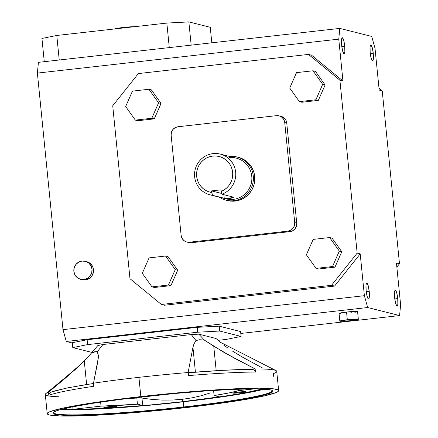 <?xml version="1.0" encoding="UTF-8"?>
<svg xmlns="http://www.w3.org/2000/svg" width="438" height="438" viewBox="0 0 438 438"><rect width="100%" height="100%" fill="white"/><g stroke="black" fill="none" stroke-linecap="round" stroke-linejoin="round"><path stroke-width="0.66" d="M183.763 406.962A109.828 7.43 174.3 0 0 271.691 390.187A109.828 7.43 -5.7 0 1 272.179 390.795A109.828 7.43 -5.7 0 1 183.763 406.962L183.248 401.81A109.828 7.43 174.3 0 0 264.234 389.147L252.994 391.731L231.352 395.498L183.248 401.81L183.763 406.962A109.828 7.43 -5.7 0 1 53.606 412.612A109.828 7.43 -5.7 0 1 53.962 411.923A109.828 7.43 174.3 0 0 183.763 406.962L183.955 407.444L183.763 406.962M141.923 396.855A110.606 7.484 -5.7 0 1 272.146 390.368A110.606 7.484 -5.7 0 1 183.955 407.444L141.009 411.698L92.757 414.912L77.564 415.377L61.079 415.12L54.903 414.321L53.365 413.74L52.878 413.05L53.452 412.257L57.75 410.384L71.684 407.011L93.475 403.217L121.249 399.33L174.187 393.548L205.482 390.986L233.115 389.382L254.708 388.878L268.39 389.519L270.974 389.979L272.513 390.559L272.994 391.243L272.42 392.043L268.122 393.91L254.188 397.288L232.397 401.082L183.955 407.444A110.606 7.484 -5.7 0 1 53.556 412.185A110.606 7.484 -5.7 0 1 141.923 396.855M226.063 200.193L227.486 200.555A22.289 21.856 -75.9 0 0 235.14 201.069L233.711 200.708A22.289 21.856 104.1 0 1 226.063 200.193A22.289 21.856 104.1 0 1 219.263 197.149A22.289 21.856 -75.9 0 0 233.711 200.708L233.339 199.361A20.997 20.591 104.1 0 1 223.785 198.135M224.229 198.244L212.446 195.277A20.997 20.591 104.1 0 1 210.026 194.822A20.997 20.591 104.1 0 1 194.598 173.081A20.997 20.591 104.1 0 1 213.071 153.618A20.997 20.591 -75.9 0 0 194.543 174.335A20.997 20.591 -75.9 0 0 212.446 195.277L211.691 192.506L208.548 191.702L205.608 190.338L202.958 188.46L200.686 186.128L198.863 183.418L197.543 180.412L196.782 177.209L196.596 173.919L196.99 170.639L197.954 167.48L199.454 164.54L201.447 161.912L203.862 159.689L206.626 157.937L209.654 156.716L212.841 156.059L216.082 155.988L219.279 156.514L222.329 157.609L225.132 159.246L227.596 161.37L229.649 163.911L231.215 166.785L232.244 169.9L232.715 173.163L232.6 176.465L231.905 179.695L230.656 182.756L228.893 185.542L226.676 187.968L224.064 189.955L221.157 191.439L220.998 189.84L211.532 190.908L211.691 192.506A18.412 18.057 104.1 0 1 198.896 165.487A18.412 18.057 104.1 0 1 228.329 162.175A18.412 18.057 104.1 0 1 221.157 191.439L221.913 194.209A20.997 20.591 -75.9 0 0 235.283 169.747A20.997 20.591 -75.9 0 0 213.071 153.618A20.997 20.591 104.1 0 1 220.281 154.099A20.997 20.591 104.1 0 1 235.748 173.404A20.997 20.591 104.1 0 1 221.913 194.209L233.695 197.177A20.997 20.591 104.1 0 1 229.019 198.277A20.997 20.591 104.1 0 1 224.229 198.244L212.446 195.277L211.532 190.908L221.71 193.47L211.532 190.908L220.998 189.84L221.913 194.209L233.695 197.177L229.019 198.277L233.339 199.361L229.019 198.277L224.229 198.244L223.878 194.707L224.229 198.244M210.026 194.822L226.128 198.879A20.997 20.591 -75.9 0 0 233.339 199.361A20.997 20.591 -75.9 0 0 251.817 179.898A20.997 20.591 -75.9 0 0 236.389 158.156L220.281 154.099M111.487 407.274L111.4 406.42L111.487 407.274L103.948 407.674L109.029 406.656A6.461 0.438 -5.7 0 1 116.689 406.322A6.461 0.438 -5.7 0 1 111.487 407.274A6.461 0.438 -5.7 0 1 103.828 407.603A6.461 0.438 -5.7 0 1 109.029 406.656L116.568 406.25L111.487 407.274M240.889 392.694L240.801 391.84L240.889 392.694L233.35 393.1L238.431 392.076A6.461 0.438 -5.7 0 1 246.09 391.747A6.461 0.438 -5.7 0 1 240.889 392.694A6.461 0.438 -5.7 0 1 233.235 393.028A6.461 0.438 -5.7 0 1 238.431 392.076L245.97 391.676L240.889 392.694M58.84 396.768A116.289 7.868 -5.7 0 1 45.798 393.625A116.289 7.868 -5.7 0 1 48.519 392.234A116.289 7.868 174.3 0 0 45.3 394.457L47.222 413.696A116.289 7.868 -5.7 0 1 140.839 396.582L138.923 377.342A116.289 7.868 174.3 0 0 93.486 383.195L93.792 386.272A116.289 7.868 174.3 0 0 48.826 395.311L48.519 392.234L75.654 369.163L86.675 358.536L97.86 345.533L91.586 352.902L94.942 351.67L97.192 351.862L98.254 354.884L98.293 358.027L97.187 364.739L93.486 383.195A116.289 7.868 -5.7 0 1 138.923 377.342A116.289 7.868 -5.7 0 1 188.121 372.53L192.939 347.301L193.952 343.989L195.956 340.54L191.286 334.561L102.941 344.514L97.192 351.862L102.941 344.514L97.86 345.533L102.941 344.514L191.286 334.561L195.956 340.54L199.679 339.724L204.365 340.091L223.856 352.322L255.151 368.955A116.289 7.868 -5.7 0 1 275.978 370.586A116.289 7.868 -5.7 0 1 273.449 373.609L273.755 376.685M278.65 390.597L276.728 371.358A116.289 7.868 174.3 0 0 255.151 368.955L255.458 372.037A116.289 7.868 174.3 0 0 188.428 375.607L188.121 372.53A116.289 7.868 174.3 0 0 138.923 377.342L140.839 396.582A116.289 7.868 -5.7 0 1 278.65 390.597A116.289 7.868 -5.7 0 1 185.033 407.718L217.056 403.759L244.415 399.67L264.76 395.788L276.334 392.459L278.048 391.523L278.656 390.685L278.146 389.962L273.81 388.867L259.422 388.199L236.723 388.725L207.672 390.411L174.767 393.11L140.839 396.582L108.821 400.535L81.457 404.63L61.112 408.506L49.538 411.84L47.824 412.777L47.222 413.614L47.731 414.337L49.346 414.945L60.652 416.007L89.149 415.569L128.881 413.089L185.033 407.718A116.289 7.868 -5.7 0 1 47.222 413.696M354.835 312.299L357.386 311.725L356.882 311.407L346.551 312.053A9.302 0.63 174.3 0 0 339.061 313.422L339.828 321.12A9.302 0.63 -5.7 0 1 347.318 319.751L346.551 312.053L339.061 313.416M350.854 320.643A9.302 0.63 -5.7 0 1 339.828 321.12L349.048 320.835L358.344 319.28A9.302 0.63 -5.7 0 1 350.854 320.643M114.532 29.083L123.478 27.457L135.008 26.658A11.114 0.75 174.3 0 0 123.478 27.457L123.428 27.961L123.478 27.457A11.114 0.75 174.3 0 0 114.69 28.946M80.674 279.324L82.147 279.696A9.302 9.121 -75.9 0 0 85.339 279.909L83.866 279.537A9.302 9.121 104.1 0 1 73.836 269.693A9.302 9.121 104.1 0 1 85.218 261.283A9.302 9.121 104.1 0 1 83.866 279.537L85.339 279.909L81.791 279.597M344.722 46.143L341.777 46.472L344.722 46.143L343.71 40.362L342.39 37.739L341.864 38.199L341.536 39.814L341.656 45.371A8.076 1.484 -96.4 0 1 342.286 37.734A8.076 1.484 -96.4 0 1 344.722 46.143A8.076 1.484 -96.4 0 1 344.093 53.781A8.076 1.484 -96.4 0 1 341.656 45.371L342.669 51.153L343.989 53.775L344.514 53.31L344.837 51.7L344.722 46.143M373.253 53.327L370.307 53.66L373.253 53.327L372.234 47.545L370.915 44.928L370.389 45.388L370.066 47.003L370.181 52.555A8.076 1.484 -96.4 0 1 370.811 44.917A8.076 1.484 -96.4 0 1 373.253 53.327A8.076 1.484 -96.4 0 1 372.623 60.97A8.076 1.484 -96.4 0 1 370.181 52.555L371.2 58.336L372.519 60.959L373.045 60.499L373.368 58.884L373.253 53.327M397.731 298.596L394.786 298.93L397.731 298.596L396.719 292.814L395.399 290.191L394.873 290.651L394.545 292.266L394.665 297.824A8.076 1.484 -96.4 0 1 395.295 290.186A8.076 1.484 -96.4 0 1 397.731 298.596A8.076 1.484 -96.4 0 1 397.102 306.233A8.076 1.484 -96.4 0 1 394.665 297.824L395.678 303.605L396.998 306.228L397.523 305.762L397.846 304.153L397.731 298.596M369.207 291.407L366.261 291.741L369.207 291.407L368.188 285.625L366.869 283.003L366.343 283.468L366.02 285.078L366.135 290.635A8.076 1.484 -96.4 0 1 366.765 282.997A8.076 1.484 -96.4 0 1 369.207 291.407A8.076 1.484 -96.4 0 1 368.572 299.045A8.076 1.484 -96.4 0 1 366.135 290.635L367.148 296.416L368.467 299.039L368.999 298.579L369.322 296.964L369.207 291.407M210.349 392.908L201.42 395.706L210.349 392.908M192.074 397.841L201.42 395.706L192.074 397.841L182.4 399.292L192.074 397.841M182.635 401.657L182.4 399.292L182.635 401.657A106.598 7.211 -5.7 0 1 62.891 408.955L80.099 409.306L111.98 407.942L151.537 404.843L182.635 401.657A106.598 7.211 -5.7 0 0 262.357 389.043L250.328 391.868L229.326 395.525L182.635 401.657M219.531 396.932A106.598 7.211 174.3 0 0 262.198 389.037L243.736 393.072L219.531 396.932L214.083 395.558L219.531 396.932M172.479 400.047L182.4 399.292L172.479 400.047L162.399 400.102L172.479 400.047M152.254 399.451L162.399 400.102L152.254 399.451L142.136 398.104L152.254 399.451M142.881 405.566L141.704 396.877L142.881 405.566L137.428 404.192L101.03 406.13L73.02 409.289A106.598 7.211 174.3 0 0 142.881 405.566L137.428 404.192L136.815 398.038L135.194 397.627L136.815 398.038L137.428 404.192A80.625 5.453 -5.7 0 1 101.03 406.13L73.02 409.289L79.311 409.267L103.072 408.408L142.881 405.566M72.768 406.793L73.02 409.289L72.768 406.793M177.948 126.757L175.107 127.672L172.818 129.615L171.422 132.298L171.143 135.309L181.129 235.365L182 238.245L183.889 240.555L186.511 241.951L189.468 242.209L287.914 231.122L290.75 230.207L293.044 228.264L294.435 225.581L294.714 222.57L284.727 122.514L283.857 119.634L281.968 117.318L279.345 115.928L276.389 115.67L177.948 126.757L276.389 115.67A7.753 7.605 104.1 0 1 284.727 122.514L294.714 222.57A7.753 7.605 104.1 0 1 287.914 231.122L189.468 242.209A7.753 7.605 104.1 0 1 181.129 235.365L171.143 135.309A7.753 7.605 104.1 0 1 177.948 126.757M238.305 157.308L243.189 159.18L246.764 161.556L249.802 164.606L252.195 168.203L253.848 172.216L254.702 176.487L254.713 180.85L253.887 185.143L252.261 189.194L249.884 192.851L246.862 195.978L243.304 198.441L239.345 200.161L235.14 201.069L230.848 201.119L227.421 200.538M198.825 334.161L204.365 340.091L198.825 334.161L191.286 334.561L198.825 334.161L216.011 338.492L198.825 334.161M220.615 342.423L216.011 338.492L220.615 342.423M238.513 390.669L228.789 392.979L214.083 395.558L213.574 390.439L214.083 395.558A80.625 5.453 -5.7 0 0 238.513 390.669L238.365 389.179L238.513 390.669L254.401 388.878L238.513 390.669M66.28 341.476L367.668 307.525L399.582 315.568L240.796 333.455L399.582 315.568L367.668 307.525L364.378 295.694L360.206 253.876L334.577 286.08L164.447 305.242L161.403 304.476L129.982 278.699L112.725 105.782L138.353 73.579L308.483 54.416L311.527 55.183L342.943 80.959L338.771 39.141L37.383 73.091L62.99 329.644L364.378 295.694L360.206 253.876L357.162 253.109L339.899 80.192L342.943 80.959L338.771 39.141L339.806 28.399L38.418 62.344L37.383 73.091L62.99 329.644L66.28 341.476L72.319 342.998L66.28 341.476L367.668 307.525L364.378 295.694L62.99 329.644L66.28 341.476M339.231 313.526L340.6 313.613M350.082 312.946L351.824 312.737M240.604 331.561L219.197 326.168L197.188 327.339L87.135 339.735L72.292 342.713L72.779 347.591L91.991 352.431L72.779 347.591L72.292 342.713L87.135 339.735L197.188 327.339L197.675 332.212L87.616 344.613L87.135 339.735L87.616 344.613L72.779 347.591L87.616 344.613L197.675 332.212L197.188 327.339L219.197 326.168L240.604 331.561L241.092 336.433L219.684 331.04L219.197 326.168L219.684 331.04L197.675 332.212L219.684 331.04L241.092 336.433L240.604 331.561M210.262 27.293L188.849 21.9L166.84 23.072L56.787 35.467L41.944 38.451L44.265 61.687L41.944 38.451L56.787 35.467L166.84 23.072L169.287 47.605L166.84 23.072L188.849 21.9L210.262 27.293L211.811 42.815L210.262 27.293M371.72 36.436L339.806 28.399L371.72 36.436L375.01 48.268L379.182 90.086L375.01 48.268L371.72 36.436M86.658 261.645L88.7 262.428L91.46 264.689L93.152 267.87L93.508 271.472L92.484 274.954L90.233 277.785L87.096 279.532L85.339 279.909A9.302 9.121 -75.9 0 0 86.691 261.65L85.218 261.283M400.617 304.826L396.445 263.008L400.617 304.826L399.582 315.568L400.617 304.826M378.996 88.202L382.226 90.852L399.489 263.775L396.85 267.087L399.489 263.775L396.445 263.008L399.489 263.775L382.226 90.852L379.182 90.086L382.226 90.852L378.996 88.202M164.447 305.242L334.577 286.08L331.528 285.313L161.403 304.476L164.447 305.242M334.577 286.08L360.206 253.876L357.162 253.109L331.528 285.313L334.577 286.08M342.943 80.959L311.527 55.183L308.483 54.416L339.899 80.192L342.943 80.959M308.483 54.416L138.353 73.579L112.725 105.782L129.982 278.699L161.403 304.476L331.528 285.313L357.162 253.109L339.899 80.192L308.483 54.416M281.037 116.349L282.74 117.001L285.039 118.89L285.872 120.138L286.742 123.018L296.729 223.079L296.449 226.085L295.053 228.767L292.765 230.716L289.923 231.625L191.483 242.718L188.526 242.455M332.086 238.162L341.766 251.73L334.982 267.153L318.514 269.009L316.061 268.39L306.376 254.823L313.165 239.4L329.633 237.544L332.086 238.162L329.633 237.544L339.313 251.111L332.524 266.534L316.061 268.39L318.514 269.009L334.982 267.153L332.524 266.534L334.982 267.153L341.766 251.73L339.313 251.111L341.766 251.73L332.086 238.162M315.442 71.405L325.122 84.972L318.338 100.395L301.87 102.246L299.411 101.627L289.732 88.06L296.521 72.637L312.989 70.786L322.669 84.353L315.88 99.776L299.411 101.627L301.87 102.246L318.338 100.395L315.88 99.776L318.338 100.395L325.122 84.972L322.669 84.353L325.122 84.972L315.442 71.405L312.989 70.786L315.442 71.405M154.264 118.873L137.795 120.729L154.264 118.873L151.811 118.255L135.342 120.111L137.795 120.729L135.342 120.111L125.662 106.543L132.446 91.12L148.915 89.264L158.594 102.831L151.811 118.255L154.264 118.873L161.053 103.45L154.264 118.873M151.373 89.883L161.053 103.45L158.594 102.831L161.053 103.45L151.373 89.883L148.915 89.264L151.373 89.883M168.017 256.646L177.697 270.213L170.908 285.636L154.444 287.492L151.986 286.874L142.306 273.301L149.095 257.883L165.559 256.027L175.244 269.594L177.697 270.213L168.017 256.646L165.559 256.027L168.017 256.646M154.444 287.492L170.908 285.636L168.455 285.018L151.986 286.874L154.444 287.492M170.908 285.636L177.697 270.213L175.244 269.594L168.455 285.018L170.908 285.636M175.244 269.594L165.559 256.027L149.095 257.883L142.306 273.301L151.986 286.874L168.455 285.018L175.244 269.594M135.342 120.111L151.811 118.255L158.594 102.831L148.915 89.264L132.446 91.12L125.662 106.543L135.342 120.111M289.732 88.06L299.411 101.627L315.88 99.776L322.669 84.353L312.989 70.786L296.521 72.637L289.732 88.06M329.633 237.544L313.165 239.4L306.376 254.823L316.061 268.39L332.524 266.534L339.313 251.111L329.633 237.544M186.807 242.028L188.822 242.537A7.753 7.605 -75.9 0 0 191.483 242.718L189.468 242.209L191.483 242.718L289.923 231.625L287.914 231.122L289.923 231.625A7.753 7.605 -75.9 0 0 296.729 223.079L294.714 222.57L296.729 223.079L286.742 123.018L284.727 122.514L286.742 123.018A7.753 7.605 -75.9 0 0 281.065 116.355L279.05 115.851M82.021 261.064L78.616 262.159L75.867 264.497L74.197 267.711L73.858 271.325L74.903 274.785L77.17 277.555L80.318 279.225L83.866 279.537L87.272 278.442L90.02 276.11L91.695 272.89L92.029 269.277L90.989 265.822L88.717 263.046L85.569 261.376L82.021 261.064M59.234 60.001L56.787 35.467L59.234 60.001M191.171 45.141L188.849 21.9L191.171 45.141M358.344 319.275L357.572 311.577A9.302 0.63 174.3 0 0 346.551 312.053L347.318 319.751A9.302 0.63 -5.7 0 1 358.344 319.275L349.124 319.559L339.828 321.114M218.162 340.326L226.249 339.412L241.092 336.433L226.249 339.412L218.162 340.326M38.418 62.344L37.383 73.091L338.771 39.141L339.806 28.399L38.418 62.344M100.63 402.139L101.03 406.13L100.63 402.139M232.167 350.893L242.241 357.014L262.959 368.238M227.765 347.996L223.774 345.122M192.939 347.301L188.121 372.53L188.428 375.607A116.289 7.868 -5.7 0 1 255.458 372.037L255.151 368.955L234.182 358.054L213.744 346.195L216.191 370.707L213.744 346.195L204.365 340.091L199.679 339.724L195.956 340.54L193.952 343.989L192.939 347.301L195.419 372.152L192.939 347.301M188.378 374.977L188.773 372.689L188.378 374.977M251.812 369.333L254.199 369.918L255.458 372.037L254.675 370.329L252.436 369.316L223.988 370.269L188.652 372.716M86.625 384.509L84.277 360.983L66.74 377.009L48.519 392.234L48.826 395.311L48.979 394.052L50.113 392.541L54.635 390.948L67.551 387.898L86.62 384.52L84.277 360.983L91.586 352.902L96.229 351.588L97.192 351.862L97.849 353.367L98.358 355.607L98.293 358.027L93.486 383.195L93.743 385.643M124.77 398.887A80.625 5.453 174.3 0 0 136.815 398.038L124.77 398.887M235.14 201.069A22.289 21.856 -75.9 0 0 254.752 180.407A22.289 21.856 -75.9 0 0 238.376 157.324L236.947 156.968A22.289 21.856 104.1 0 1 253.328 180.045A22.289 21.856 104.1 0 1 233.711 200.708L235.14 201.069M229.178 157.675A20.997 20.591 104.1 0 1 251.768 176.207A20.997 20.591 104.1 0 1 233.339 199.361L233.711 200.708A22.289 21.856 -75.9 0 0 253.29 176.24A22.289 21.856 -75.9 0 0 229.523 156.426A22.289 21.856 104.1 0 1 236.947 156.968M61.068 409.42L84.775 409.525L110.453 408.287L151.209 405.095L183.248 401.81A109.828 7.43 174.3 0 1 61.068 409.42M51.241 391.977L49.253 393.472L48.826 395.311A116.289 7.868 -5.7 0 1 93.792 386.272M45.82 393.603C59.431 382.626 71.246 372.683 81.26 363.775L86.675 358.536M275.995 370.592L220.347 342.264M252.2 369.311C235.972 369.437 214.812 370.564 188.723 372.689M93.513 383.442L67.408 387.904L50.989 392.065"/></g></svg>
